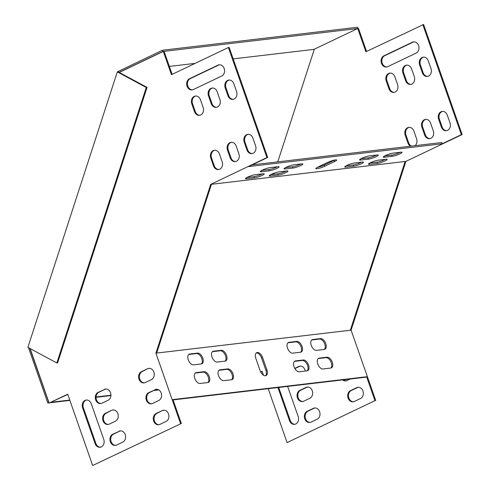 <?xml version="1.0" encoding="UTF-8"?>
<svg xmlns="http://www.w3.org/2000/svg" width="490" height="490" viewBox="0 0 490 490"><rect width="100%" height="100%" fill="white"/><g stroke="black" fill="none" stroke-linecap="round" stroke-linejoin="round"><path stroke-width="0.73" d="M203.16 107.481L200.447 99.727A5.819 4.716 -96.7 0 0 195.436 96.016A5.819 4.716 -96.7 0 0 191.786 103.862L194.499 111.61A5.819 4.716 -96.7 0 0 199.51 115.322A5.819 4.716 -96.7 0 0 203.16 107.481M222.16 161.731L219.446 153.983A5.819 4.716 -96.7 0 0 214.436 150.271A5.819 4.716 -96.7 0 0 210.786 158.117L213.499 165.865A5.819 4.716 -96.7 0 0 218.509 169.577A5.819 4.716 -96.7 0 0 222.16 161.731M219.875 99.507L217.162 91.759A5.819 4.716 -96.7 0 0 212.146 88.047A5.819 4.716 -96.7 0 0 208.495 95.893L211.208 103.641A5.819 4.716 -96.7 0 0 216.225 107.353A5.819 4.716 -96.7 0 0 219.875 99.507M238.875 153.762L236.162 146.008A5.819 4.716 -96.7 0 0 231.145 142.296A5.819 4.716 -96.7 0 0 227.495 150.142L230.208 157.89A5.819 4.716 -96.7 0 0 235.225 161.608A5.819 4.716 -96.7 0 0 238.875 153.762M236.584 91.538L233.871 83.784A5.819 4.716 -96.7 0 0 228.855 80.072A5.819 4.716 -96.7 0 0 225.204 87.918L227.917 95.666A5.819 4.716 -96.7 0 0 232.934 99.384A5.819 4.716 -96.7 0 0 236.584 91.538M217.952 65.145L189.483 78.731A5.819 4.716 -96.7 0 0 186.837 85.474A5.819 4.716 -96.7 0 0 192.062 89.933A5.819 4.716 -96.7 0 0 193.281 89.578L221.756 75.999A5.819 4.716 -96.7 0 0 224.402 69.249A5.819 4.716 -96.7 0 0 219.171 64.79A5.819 4.716 -96.7 0 0 217.952 65.145L218.73 65.054A5.819 4.716 83.3 0 1 219.563 64.766M255.584 145.787L252.871 138.039A5.819 4.716 -96.7 0 0 247.854 134.327A5.819 4.716 -96.7 0 0 244.204 142.174L246.917 149.922A5.819 4.716 -96.7 0 0 251.934 153.633A5.819 4.716 -96.7 0 0 255.584 145.787M147.625 368.731A5.819 4.716 83.3 0 1 148.844 368.376A5.819 4.716 83.3 0 1 154.074 372.835A5.819 4.716 83.3 0 1 151.428 379.585L145.236 382.537A5.819 4.716 83.3 0 1 144.017 382.892A5.819 4.716 83.3 0 1 138.786 378.433A5.819 4.716 83.3 0 1 141.439 371.683L147.625 368.731L142.21 371.591A5.819 4.716 -96.7 0 0 139.515 378.102A5.819 4.716 -96.7 0 0 144.403 382.825M154.956 389.66A5.819 4.716 83.3 0 1 156.175 389.305A5.819 4.716 83.3 0 1 161.4 393.764A5.819 4.716 83.3 0 1 158.754 400.508L152.568 403.46A5.819 4.716 83.3 0 1 151.349 403.815A5.819 4.716 83.3 0 1 146.118 399.356A5.819 4.716 83.3 0 1 148.764 392.613L155.728 389.568L149.542 392.521A5.819 4.716 -96.7 0 0 146.841 399.032A5.819 4.716 -96.7 0 0 151.735 403.748M103.758 439.408A5.819 4.716 83.3 0 1 100.107 447.254A5.819 4.716 83.3 0 1 95.091 443.542L82.608 407.888A5.819 4.716 83.3 0 1 86.258 400.042A5.819 4.716 83.3 0 1 91.269 403.754L103.758 439.408M374.979 400.661L287.091 442.586L374.979 400.661L366.6 376.743L172.952 399.564L181.331 423.483L92.671 465.5L67.7 394.199L49.129 403.056L30.147 348.586M180.559 423.574L155.9 353.161L183.297 268.771L210.7 184.387L266.928 157.56L228.389 47.506L229.167 47.414L267.705 157.468L248.602 166.582L442.25 143.76L441.815 142.517L252.197 164.867M119.731 72.679L119.915 72.116L163.305 51.419L171.451 74.67L228.389 47.506M162.282 410.583A5.819 4.716 83.3 0 1 163.501 410.228A5.819 4.716 83.3 0 1 168.732 414.687A5.819 4.716 83.3 0 1 166.086 421.437L159.893 424.389A5.819 4.716 83.3 0 1 158.674 424.744A5.819 4.716 83.3 0 1 153.444 420.285A5.819 4.716 83.3 0 1 156.096 413.536L162.282 410.583L156.867 413.444A5.819 4.716 -96.7 0 0 154.172 419.954A5.819 4.716 -96.7 0 0 159.06 424.677M118.96 431.249A5.819 4.716 83.3 0 1 120.179 430.9A5.819 4.716 83.3 0 1 125.403 435.353A5.819 4.716 83.3 0 1 122.757 442.103L116.571 445.055A5.819 4.716 83.3 0 1 115.352 445.41A5.819 4.716 83.3 0 1 110.121 440.951A5.819 4.716 83.3 0 1 112.767 434.201L119.731 431.157L113.545 434.116A5.819 4.716 -96.7 0 0 110.844 440.626A5.819 4.716 -96.7 0 0 115.738 445.343M111.628 410.326A5.819 4.716 83.3 0 1 112.847 409.971A5.819 4.716 83.3 0 1 118.078 414.43A5.819 4.716 83.3 0 1 115.432 421.173L109.239 424.126A5.819 4.716 83.3 0 1 108.021 424.481A5.819 4.716 83.3 0 1 102.79 420.022A5.819 4.716 83.3 0 1 105.442 413.278L111.628 410.326L106.214 413.186A5.819 4.716 -96.7 0 0 103.519 419.697A5.819 4.716 -96.7 0 0 108.406 424.42M104.303 389.397A5.819 4.716 83.3 0 1 105.522 389.048A5.819 4.716 83.3 0 1 110.752 393.501A5.819 4.716 83.3 0 1 108.1 400.25L101.914 403.203A5.819 4.716 83.3 0 1 100.695 403.558A5.819 4.716 83.3 0 1 95.464 399.099A5.819 4.716 83.3 0 1 98.11 392.349L105.074 389.311L98.888 392.263A5.819 4.716 -96.7 0 0 96.187 398.774A5.819 4.716 -96.7 0 0 101.081 403.49M199.896 115.26A5.819 4.716 83.3 0 1 195.271 111.518L192.558 103.77A5.819 4.716 83.3 0 1 195.822 95.991M218.895 169.509A5.819 4.716 83.3 0 1 214.271 165.773L211.558 158.025A5.819 4.716 83.3 0 1 214.822 150.24M216.605 107.285A5.819 4.716 83.3 0 1 211.986 103.549L209.267 95.801A5.819 4.716 83.3 0 1 212.538 88.016M235.604 161.541A5.819 4.716 83.3 0 1 230.98 157.804L228.267 150.05A5.819 4.716 83.3 0 1 231.537 142.272M233.32 99.317A5.819 4.716 83.3 0 1 228.695 95.581L225.982 87.826A5.819 4.716 83.3 0 1 229.246 80.048M192.448 89.866A5.819 4.716 83.3 0 1 187.56 85.15A5.819 4.716 83.3 0 1 190.255 78.639L218.73 65.054M252.319 153.566A5.819 4.716 83.3 0 1 247.695 149.83L244.982 142.082A5.819 4.716 83.3 0 1 248.246 134.297M149.236 368.351A5.819 4.716 -96.7 0 0 148.403 368.639M156.561 389.281A5.819 4.716 -96.7 0 0 155.728 389.568M86.65 400.018A5.819 4.716 -96.7 0 0 83.38 407.796L95.869 443.45A5.819 4.716 -96.7 0 0 100.493 447.186M181.331 423.483L92.671 465.5M67.785 394.438L49.129 403.056M163.305 51.419L164.083 51.328L172.137 74.339M163.893 410.204A5.819 4.716 -96.7 0 0 163.06 410.491M120.565 430.869A5.819 4.716 -96.7 0 0 119.731 431.157M113.239 409.946A5.819 4.716 -96.7 0 0 112.406 410.234M105.907 389.017A5.819 4.716 -96.7 0 0 105.074 389.311M409.242 127.327A5.819 4.716 -96.7 0 0 405.977 135.105L408.691 142.86A5.819 4.716 -96.7 0 0 411.343 146.112M425.957 119.358A5.819 4.716 -96.7 0 0 422.686 127.137L425.406 134.885A5.819 4.716 -96.7 0 0 430.03 138.627M413.983 41.852A5.819 4.716 -96.7 0 0 413.15 42.14L384.681 55.719A5.819 4.716 -96.7 0 0 381.98 62.236A5.819 4.716 -96.7 0 0 386.867 66.952M294.9 368.584L299.5 366.391A5.819 4.716 83.3 0 1 300.333 366.104M302.826 401.5A5.819 4.716 83.3 0 1 297.938 396.784A5.819 4.716 83.3 0 1 300.633 390.273L306.826 387.321A5.819 4.716 83.3 0 1 307.659 387.033M310.158 422.429A5.819 4.716 83.3 0 1 305.264 417.707A5.819 4.716 83.3 0 1 307.965 411.196L314.151 408.244A5.819 4.716 83.3 0 1 314.99 407.956M277.757 161.853L314.335 49.202L357.724 28.5L365.871 51.756L423.587 24.5L462.125 134.554L405.892 161.382L378.488 245.766L351.091 330.156L375.75 400.569M262.205 371.518L260.796 372.192M357.724 28.5L358.502 28.414L366.563 51.425M353.48 401.763A5.819 4.716 83.3 0 1 348.592 397.041A5.819 4.716 83.3 0 1 351.287 390.53L357.48 387.578A5.819 4.716 83.3 0 1 358.312 387.29M294.913 424.273A5.819 4.716 83.3 0 1 290.288 420.536L278.706 387.455M346.154 380.834A5.819 4.716 83.3 0 1 343.398 379.83M442.666 111.383A5.819 4.716 -96.7 0 0 439.401 119.162L442.115 126.916A5.819 4.716 -96.7 0 0 446.739 130.652M423.666 57.134A5.819 4.716 -96.7 0 0 420.402 64.913L423.115 72.661A5.819 4.716 -96.7 0 0 427.739 76.403M406.957 65.103A5.819 4.716 -96.7 0 0 403.693 72.881L406.406 80.636A5.819 4.716 -96.7 0 0 411.03 84.372M390.248 73.077A5.819 4.716 -96.7 0 0 386.978 80.856L389.691 88.604A5.819 4.716 -96.7 0 0 394.315 92.347M410.571 146.204A5.819 4.716 83.3 0 1 407.919 142.951L405.205 135.197A5.819 4.716 83.3 0 1 408.856 127.351A5.819 4.716 83.3 0 1 413.866 131.063L416.58 138.817A5.819 4.716 83.3 0 1 415.122 145.665M430.581 123.094L433.295 130.842A5.819 4.716 83.3 0 1 429.644 138.688A5.819 4.716 83.3 0 1 424.628 134.977L421.915 127.229A5.819 4.716 83.3 0 1 425.565 119.382A5.819 4.716 83.3 0 1 430.581 123.094M383.903 55.811L412.372 42.232A5.819 4.716 83.3 0 1 413.591 41.877A5.819 4.716 83.3 0 1 418.821 46.336A5.819 4.716 83.3 0 1 416.175 53.085L387.706 66.665A5.819 4.716 83.3 0 1 386.488 67.02A5.819 4.716 83.3 0 1 381.257 62.561A5.819 4.716 83.3 0 1 383.903 55.811L384.681 55.719M305.264 371.059A5.819 4.716 -96.7 0 0 299.941 366.128A5.819 4.716 -96.7 0 0 298.722 366.483L294.778 368.37M309.852 398.26A5.819 4.716 -96.7 0 0 312.498 391.516A5.819 4.716 -96.7 0 0 307.267 387.057A5.819 4.716 -96.7 0 0 306.048 387.412L299.862 390.365A5.819 4.716 -96.7 0 0 297.216 397.108A5.819 4.716 -96.7 0 0 302.44 401.567A5.819 4.716 -96.7 0 0 303.659 401.212L309.852 398.26M317.177 419.189A5.819 4.716 -96.7 0 0 319.829 412.439A5.819 4.716 -96.7 0 0 314.598 407.98A5.819 4.716 -96.7 0 0 313.38 408.335L307.187 411.288A5.819 4.716 -96.7 0 0 304.541 418.037A5.819 4.716 -96.7 0 0 309.772 422.496A5.819 4.716 -96.7 0 0 310.991 422.141L317.177 419.189M422.809 24.592L461.353 134.646L442.25 143.76M273.702 174.336L274.069 173.215M275.968 167.372L276.121 166.894M263.504 375.236L262.119 371.279L260.68 371.971M287.091 442.586L268.22 388.693M173.074 399.907L365.613 377.214L366.6 376.743M360.505 398.523A5.819 4.716 -96.7 0 0 363.151 391.773A5.819 4.716 -96.7 0 0 357.921 387.314A5.819 4.716 -96.7 0 0 356.702 387.67L350.515 390.622A5.819 4.716 -96.7 0 0 347.869 397.365A5.819 4.716 -96.7 0 0 353.094 401.825A5.819 4.716 -96.7 0 0 354.313 401.475L360.505 398.523M277.928 387.547L289.51 420.628A5.819 4.716 -96.7 0 0 294.527 424.34A5.819 4.716 -96.7 0 0 298.177 416.494L287.642 386.402M342.62 379.922A5.819 4.716 -96.7 0 0 345.769 380.901A5.819 4.716 -96.7 0 0 346.987 380.546L350.154 379.033M447.29 115.126L450.004 122.874A5.819 4.716 83.3 0 1 446.353 130.72A5.819 4.716 83.3 0 1 441.337 127.008L438.624 119.254A5.819 4.716 83.3 0 1 442.274 111.408A5.819 4.716 83.3 0 1 447.29 115.126M428.291 60.87L431.004 68.618A5.819 4.716 83.3 0 1 427.354 76.465A5.819 4.716 83.3 0 1 422.343 72.753L419.624 65.005A5.819 4.716 83.3 0 1 423.28 57.158A5.819 4.716 83.3 0 1 428.291 60.87M411.582 68.839L414.295 76.593A5.819 4.716 83.3 0 1 410.645 84.439A5.819 4.716 83.3 0 1 405.628 80.728L402.915 72.973A5.819 4.716 83.3 0 1 406.565 65.127A5.819 4.716 83.3 0 1 411.582 68.839M394.873 76.814L397.586 84.562A5.819 4.716 83.3 0 1 393.929 92.408A5.819 4.716 83.3 0 1 388.919 88.696L386.206 80.948A5.819 4.716 83.3 0 1 389.856 73.102A5.819 4.716 83.3 0 1 394.873 76.814M351.091 330.156L155.9 353.161M207.827 382.543A5.819 3.289 64.5 0 0 208.434 382.372A5.819 3.289 64.5 0 0 209.12 376.204A5.819 3.289 64.5 0 0 204.024 371.69L196.282 372.602A5.819 3.289 64.5 0 0 195.675 372.78A5.819 3.289 64.5 0 0 194.983 378.942A5.819 3.289 64.5 0 0 200.079 383.456L207.827 382.543M330.793 368.051A5.819 3.289 64.5 0 0 331.399 367.874A5.819 3.289 64.5 0 0 332.085 361.712A5.819 3.289 64.5 0 0 326.989 357.198L319.247 358.11A5.819 3.289 64.5 0 0 318.641 358.282A5.819 3.289 64.5 0 0 317.949 364.45A5.819 3.289 64.5 0 0 323.045 368.964L330.793 368.051M231.55 379.744A5.819 3.289 64.5 0 0 232.15 379.572A5.819 3.289 64.5 0 0 232.842 373.411A5.819 3.289 64.5 0 0 227.746 368.897L220.004 369.809A5.819 3.289 64.5 0 0 219.398 369.981A5.819 3.289 64.5 0 0 218.705 376.149A5.819 3.289 64.5 0 0 223.801 380.657L231.55 379.744M307.071 370.844A5.819 3.289 64.5 0 0 307.677 370.673A5.819 3.289 64.5 0 0 308.363 364.511A5.819 3.289 64.5 0 0 303.267 359.997L295.525 360.91A5.819 3.289 64.5 0 0 294.919 361.081A5.819 3.289 64.5 0 0 294.233 367.243A5.819 3.289 64.5 0 0 299.323 371.757L307.071 370.844M324.276 349.45A5.819 3.289 64.5 0 0 324.882 349.278A5.819 3.289 64.5 0 0 325.568 343.11A5.819 3.289 64.5 0 0 320.478 338.596L312.73 339.509A5.819 3.289 64.5 0 0 312.124 339.686A5.819 3.289 64.5 0 0 311.438 345.848A5.819 3.289 64.5 0 0 316.534 350.362L324.276 349.45M201.31 363.941A5.819 3.289 64.5 0 0 201.917 363.77A5.819 3.289 64.5 0 0 202.603 357.602A5.819 3.289 64.5 0 0 197.513 353.094L189.765 354.007A5.819 3.289 64.5 0 0 189.158 354.178A5.819 3.289 64.5 0 0 188.472 360.34A5.819 3.289 64.5 0 0 193.568 364.854L201.31 363.941M300.554 352.243A5.819 3.289 64.5 0 0 301.16 352.071A5.819 3.289 64.5 0 0 301.846 345.909A5.819 3.289 64.5 0 0 296.756 341.395L289.008 342.308A5.819 3.289 64.5 0 0 288.402 342.479A5.819 3.289 64.5 0 0 287.716 348.641A5.819 3.289 64.5 0 0 292.812 353.155L300.554 352.243M225.032 361.148A5.819 3.289 64.5 0 0 225.639 360.971A5.819 3.289 64.5 0 0 226.325 354.809A5.819 3.289 64.5 0 0 221.235 350.295L213.487 351.208A5.819 3.289 64.5 0 0 212.881 351.379A5.819 3.289 64.5 0 0 212.195 357.547A5.819 3.289 64.5 0 0 217.284 362.061L225.032 361.148M262.579 357.529L266.921 369.926A5.819 3.289 -115.5 0 1 266.039 375.579A5.819 3.289 -115.5 0 1 260.147 370.728L255.805 358.325A5.819 3.289 -115.5 0 1 256.687 352.671A5.819 3.289 -115.5 0 1 262.579 357.529L261.593 358L265.935 370.397A5.819 3.289 -115.5 0 1 265.513 375.744M207.901 382.531A5.819 3.289 64.5 0 0 207.932 376.234A5.819 3.289 64.5 0 0 203.038 372.167L195.29 373.08A5.819 3.289 64.5 0 0 195.216 373.086M330.866 368.039A5.819 3.289 64.5 0 0 330.897 361.736A5.819 3.289 64.5 0 0 326.003 357.669L318.255 358.582A5.819 3.289 64.5 0 0 318.182 358.594M231.623 379.738A5.819 3.289 64.5 0 0 231.654 373.435A5.819 3.289 64.5 0 0 226.76 369.368L219.012 370.281A5.819 3.289 64.5 0 0 218.938 370.293M307.144 370.832A5.819 3.289 64.5 0 0 307.175 364.536A5.819 3.289 64.5 0 0 302.281 360.469L294.533 361.381A5.819 3.289 64.5 0 0 294.459 361.393M324.349 349.437A5.819 3.289 64.5 0 0 324.386 343.141A5.819 3.289 64.5 0 0 319.486 339.068L311.738 339.98A5.819 3.289 64.5 0 0 311.665 339.993M201.384 363.929A5.819 3.289 64.5 0 0 201.421 357.633A5.819 3.289 64.5 0 0 196.521 353.566L188.773 354.478A5.819 3.289 64.5 0 0 188.699 354.484M300.633 352.237A5.819 3.289 64.5 0 0 300.664 345.934A5.819 3.289 64.5 0 0 295.764 341.867L288.022 342.78A5.819 3.289 64.5 0 0 287.942 342.792M225.106 361.136A5.819 3.289 64.5 0 0 225.143 354.834A5.819 3.289 64.5 0 0 220.243 350.767L212.495 351.679A5.819 3.289 64.5 0 0 212.421 351.691M256.227 352.984A5.819 3.289 -115.5 0 1 261.593 358M317.287 167.39A5.819 0.907 160.7 0 0 324.245 165.044L334.143 160.322A5.819 0.907 160.7 0 0 334.756 160.016M286.093 171.053A5.819 0.907 -19.3 0 1 277.683 173.864L270.627 174.697M300.946 163.972A5.819 0.907 -19.3 0 1 292.536 166.784L285.48 167.611M361.614 162.153A5.819 0.907 -19.3 0 1 353.204 164.965L346.148 165.798M376.467 155.067A5.819 0.907 -19.3 0 1 368.057 157.878L361.001 158.711M262.371 173.852A5.819 0.907 -19.3 0 1 253.961 176.663L246.905 177.496M385.336 159.36A5.819 0.907 -19.3 0 1 376.926 162.172L369.87 163.005M277.224 166.765A5.819 0.907 -19.3 0 1 268.814 169.577L261.758 170.41M400.189 152.274A5.819 0.907 -19.3 0 1 391.78 155.085L384.724 155.918M334.578 161.559A5.819 0.907 160.7 0 0 336.685 160.04A5.819 0.907 160.7 0 0 333.463 160.316A5.819 0.907 160.7 0 0 327.804 162.362L317.9 167.084A5.819 0.907 160.7 0 0 315.793 168.609A5.819 0.907 160.7 0 0 319.015 168.333A5.819 0.907 160.7 0 0 324.674 166.288L334.578 161.559L334.143 160.322M286.779 170.973A5.819 0.907 -19.3 0 1 287.942 171.12A5.819 0.907 -19.3 0 1 284.384 173.282A5.819 0.907 -19.3 0 1 278.118 175.108L270.37 176.02A5.819 0.907 -19.3 0 1 269.212 175.879A5.819 0.907 -19.3 0 1 272.771 173.717A5.819 0.907 -19.3 0 1 279.037 171.886L286.779 170.973M301.638 163.887A5.819 0.907 -19.3 0 1 302.796 164.034A5.819 0.907 -19.3 0 1 299.237 166.196A5.819 0.907 -19.3 0 1 292.971 168.021L285.223 168.934A5.819 0.907 -19.3 0 1 284.065 168.793A5.819 0.907 -19.3 0 1 287.624 166.631A5.819 0.907 -19.3 0 1 293.89 164.799L301.638 163.887M362.3 162.074A5.819 0.907 -19.3 0 1 363.464 162.214A5.819 0.907 -19.3 0 1 359.905 164.377A5.819 0.907 -19.3 0 1 353.639 166.208L345.891 167.121A5.819 0.907 -19.3 0 1 344.733 166.974A5.819 0.907 -19.3 0 1 348.292 164.811A5.819 0.907 -19.3 0 1 354.558 162.986L362.3 162.074M377.159 154.987A5.819 0.907 -19.3 0 1 378.317 155.128A5.819 0.907 -19.3 0 1 374.758 157.29A5.819 0.907 -19.3 0 1 368.492 159.121L360.744 160.034A5.819 0.907 -19.3 0 1 359.587 159.887A5.819 0.907 -19.3 0 1 363.145 157.725A5.819 0.907 -19.3 0 1 369.411 155.9L377.159 154.987M263.057 173.772A5.819 0.907 -19.3 0 1 264.22 173.913A5.819 0.907 -19.3 0 1 260.662 176.075A5.819 0.907 -19.3 0 1 254.396 177.901L246.648 178.813A5.819 0.907 -19.3 0 1 245.49 178.672A5.819 0.907 -19.3 0 1 249.049 176.51A5.819 0.907 -19.3 0 1 255.315 174.685L263.057 173.772M386.022 159.275A5.819 0.907 -19.3 0 1 387.186 159.422A5.819 0.907 -19.3 0 1 383.627 161.584A5.819 0.907 -19.3 0 1 377.361 163.409L369.613 164.321A5.819 0.907 -19.3 0 1 368.455 164.181A5.819 0.907 -19.3 0 1 372.014 162.018A5.819 0.907 -19.3 0 1 378.28 160.187L386.022 159.275M277.916 166.686A5.819 0.907 -19.3 0 1 279.073 166.827A5.819 0.907 -19.3 0 1 275.515 168.989A5.819 0.907 -19.3 0 1 269.249 170.82L261.501 171.733A5.819 0.907 -19.3 0 1 260.343 171.586A5.819 0.907 -19.3 0 1 263.902 169.424A5.819 0.907 -19.3 0 1 270.168 167.598L277.916 166.686M400.881 152.194A5.819 0.907 -19.3 0 1 402.039 152.335A5.819 0.907 -19.3 0 1 398.48 154.497A5.819 0.907 -19.3 0 1 392.214 156.322L384.466 157.235A5.819 0.907 -19.3 0 1 383.309 157.094A5.819 0.907 -19.3 0 1 386.867 154.932A5.819 0.907 -19.3 0 1 393.133 153.107L400.881 152.194M267.705 157.468L266.928 157.56M405.892 161.382L405.12 161.467L350.319 330.248L405.12 161.467L210.7 184.387M461.353 134.646L462.125 134.554M156.671 353.07L184.069 268.679L183.297 268.771M405.114 161.48L211.472 184.301L184.069 268.679M118.096 71.797L119.101 72.342L162.796 51.499L162.362 50.256L117.318 71.889L27.875 347.361L56.834 362.968L57.612 362.876L147.055 87.404L119.101 72.342L119.872 72.251M28.506 347.704L47.83 403.007L48.945 402.517M169.362 66.413L195.106 63.382M233.185 58.892L314.292 49.337M56.834 362.968L146.277 87.496L117.318 71.889M146.277 87.496L147.055 87.404M162.796 51.499L163.25 51.444M164.089 51.346L357.676 28.53M162.362 50.256L357.559 27.25L357.988 28.469M51.462 402.223L69.752 400.067M96.071 396.961L110.93 395.21M154.718 390.052L158.264 389.636M47.83 403.007L49.061 402.86M50.47 402.694L69.874 400.41M96.058 397.323L110.918 395.571M153.725 390.524L158.815 389.924M29.878 348.445L48.816 402.535M350.319 330.236L156.678 353.057M203.038 372.167L204.024 371.69M195.29 373.08L196.282 372.602M326.003 357.669L326.989 357.198M318.255 358.582L319.247 358.11M226.76 369.368L227.746 368.897M219.012 370.281L220.004 369.809M302.281 360.469L303.267 359.997M294.533 361.381L295.525 360.91M319.486 339.068L320.478 338.596M311.738 339.98L312.73 339.509M196.521 353.566L197.513 353.094M188.773 354.478L189.765 354.007M295.764 341.867L296.756 341.395M288.022 342.78L289.008 342.308M220.243 350.767L221.235 350.295M212.495 351.679L213.487 351.208M377.716 245.858L378.488 245.766M266.921 369.926L265.935 370.397M356.702 387.67L357.48 387.578M350.515 390.622L351.287 390.53M289.51 420.628L290.288 420.536M307.187 411.288L307.965 411.196M313.38 408.335L314.151 408.244M299.862 390.365L300.633 390.273M306.048 387.412L306.826 387.321M298.722 366.483L299.5 366.391M441.337 127.008L442.115 126.916M438.624 119.254L439.401 119.162M412.372 42.232L413.15 42.14M422.343 72.753L423.115 72.661M419.624 65.005L420.402 64.913M424.628 134.977L425.406 134.885M421.915 127.229L422.686 127.137M405.628 80.728L406.406 80.636M402.915 72.973L403.693 72.881M407.919 142.951L408.691 142.86M405.205 135.197L405.977 135.105M388.919 88.696L389.691 88.604M386.206 80.948L386.978 80.856M391.78 155.085L392.214 156.322M384.123 156.261L384.466 157.235M268.814 169.577L269.249 170.82M261.158 170.753L261.501 171.733M376.926 162.172L377.361 163.409M369.27 163.342L369.613 164.321M253.961 176.663L254.396 177.901M246.305 177.839L246.648 178.813M368.057 157.878L368.492 159.121M360.401 159.054L360.744 160.034M353.204 164.965L353.639 166.208M345.548 166.141L345.891 167.121M292.536 166.784L292.971 168.021M284.88 167.954L285.223 168.934M277.683 173.864L278.118 175.108M270.027 175.04L270.37 176.02M324.674 166.288L324.245 165.044M156.867 413.444L156.096 413.536M83.38 407.796L82.608 407.888M95.869 443.45L95.091 443.542M113.545 434.116L112.767 434.201M149.542 392.521L148.764 392.613M106.214 413.186L105.442 413.278M142.21 371.591L141.439 371.683M98.888 392.263L98.11 392.349M244.982 142.082L244.204 142.174M247.695 149.83L246.917 149.922M190.255 78.639L189.483 78.731M225.982 87.826L225.204 87.918M228.695 95.581L227.917 95.666M228.267 150.05L227.495 150.142M230.98 157.804L230.208 157.89M209.267 95.801L208.495 95.893M211.986 103.549L211.208 103.641M211.558 158.025L210.786 158.117M214.271 165.773L213.499 165.865M192.558 103.77L191.786 103.862M195.271 111.518L194.499 111.61"/></g></svg>
